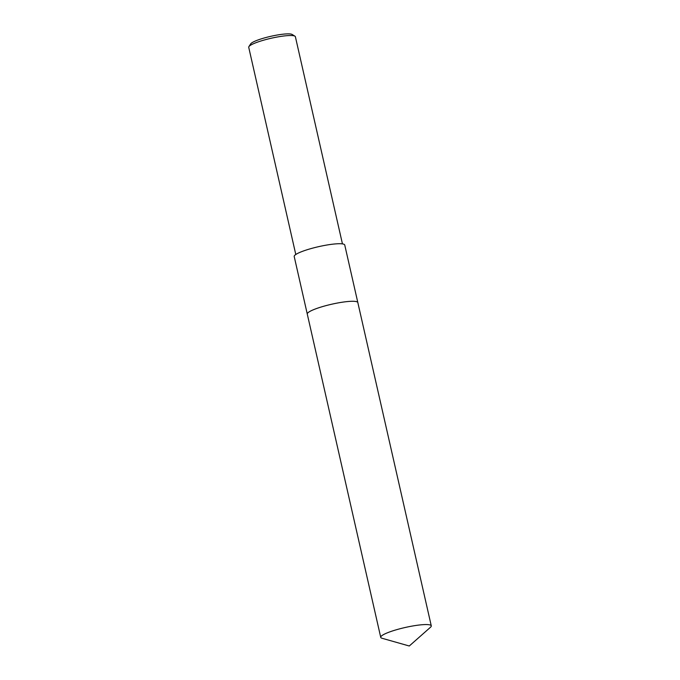 <?xml version="1.0" encoding="UTF-8"?>
<svg xmlns="http://www.w3.org/2000/svg" width="680" height="680" viewBox="0 0 680 680"><rect width="100%" height="100%" fill="white"/><g stroke="black" fill="none" stroke-linecap="round" stroke-linejoin="round"><path stroke-width="1.02" d="M357.204 301.911A25.916 4.19 167.2 0 0 333.004 303.935A25.916 4.19 167.2 0 0 308.125 312.604A25.916 4.19 167.2 0 0 307.564 313.191M357.629 302.218A25.916 4.19 167.2 0 0 334.203 303.679A25.916 4.19 167.2 0 0 308.125 312.613M357.816 302.506L344.751 245.021A25.916 4.19 167.2 0 0 322.32 245.871A25.916 4.19 167.2 0 0 295.052 255.051A25.916 4.19 167.2 0 0 294.202 256.504L307.267 313.999M342.448 243.891L295.383 36.72A23.927 3.867 167.2 0 0 294.925 36.176A23.927 3.867 167.2 0 0 272.756 37.901A23.927 3.867 167.2 0 0 249.5 45.977A23.927 3.867 167.2 0 0 248.897 46.631A23.927 3.867 167.2 0 0 248.727 47.319L295.791 254.499M294.925 36.176L292.12 34.459A21.53 3.476 167.2 0 0 272.17 36.014A21.53 3.476 167.2 0 0 251.234 43.282A21.53 3.476 167.2 0 0 250.69 43.868L248.897 46.631M430.5 627.249A25.916 4.19 167.2 0 0 431.273 625.855A25.916 4.19 167.2 0 0 412.548 626.008A25.916 4.19 167.2 0 0 380.732 637.338A25.916 4.19 167.2 0 0 382.032 638.265L409.275 646L430.5 627.249M431.273 625.855L357.833 302.583A25.925 4.19 167.2 0 0 339.099 302.727A25.925 4.19 167.2 0 0 307.275 314.067L380.732 637.338"/></g></svg>

